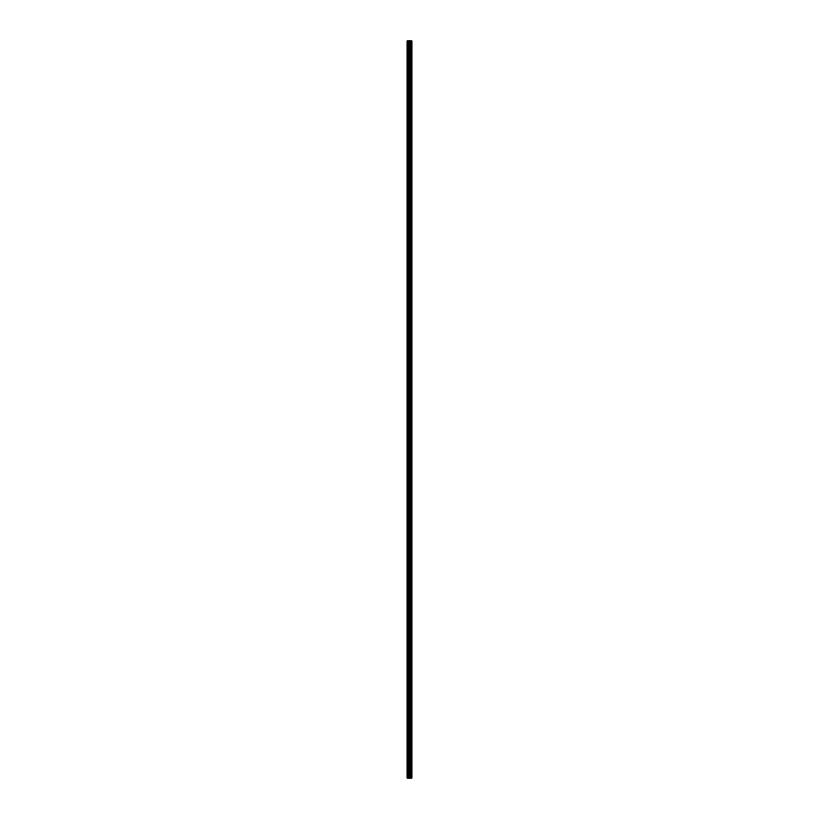 <?xml version="1.0" encoding="UTF-8"?>
<svg xmlns="http://www.w3.org/2000/svg" width="819" height="819" viewBox="0 0 819 819"><rect width="100%" height="100%" fill="white"/><g stroke="black" fill="none" stroke-linecap="round" stroke-linejoin="round"><path stroke-width="1.23" d="M409.101 778.05L411.937 778.05L411.937 40.95L407.063 40.95L407.063 778.05L409.101 778.05L409.101 40.95M411.21 40.95L411.21 778.05L411.199 40.95M411.926 778.05L411.926 40.95M411.875 778.05L411.875 40.95M410.012 778.05L410.012 40.95M409.858 778.05L409.858 40.95M407.289 778.05L407.289 40.95M411.455 778.05L411.455 40.95M411.353 778.05L411.353 40.95M411.302 778.05L411.302 40.95M411.066 778.05L411.066 40.95M410.821 778.05L410.821 40.95M410.708 778.05L410.708 40.95M410.688 778.05L410.688 40.95M410.585 778.05L410.585 40.95M410.544 778.05L410.544 40.95M410.442 778.05L410.442 40.95M409.787 778.05L409.787 40.95M409.705 778.05L409.705 40.95M409.193 778.05L409.193 40.95M408.343 778.05L408.343 40.95M408.118 778.05L408.118 40.95"/></g></svg>
